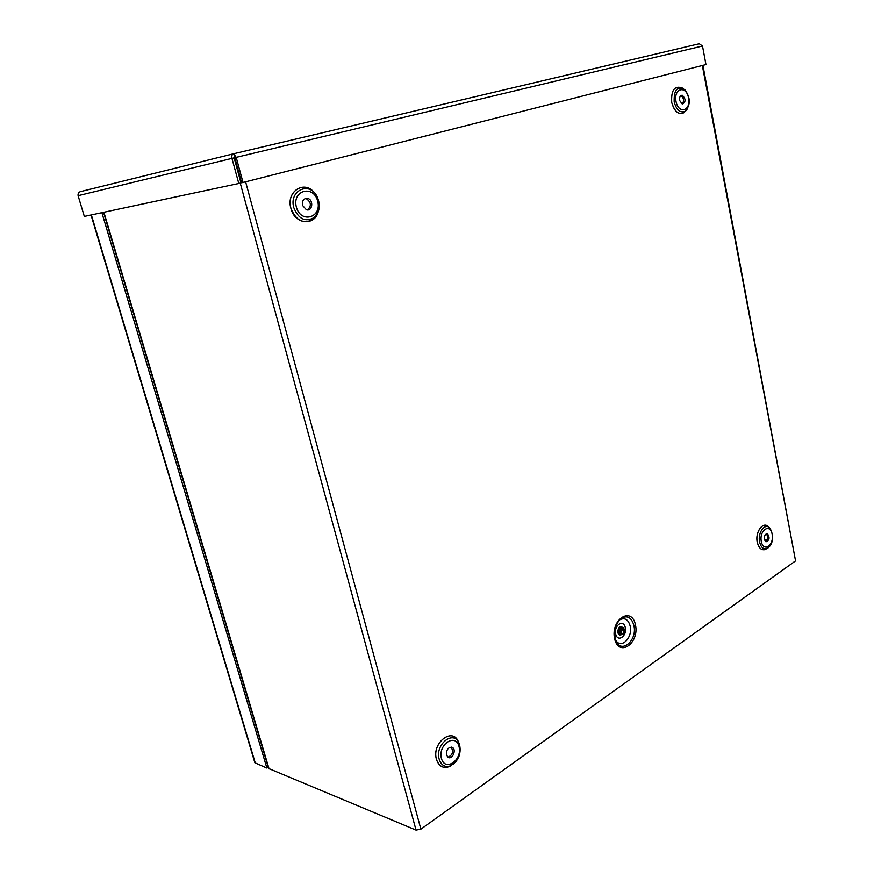 <?xml version="1.0" encoding="UTF-8"?>
<svg xmlns="http://www.w3.org/2000/svg" width="874" height="874" viewBox="0 0 874 874"><rect width="100%" height="100%" fill="white"/><g stroke="black" fill="none" stroke-linecap="round" stroke-linejoin="round"><path stroke-width="1.31" d="M245.616 181.814L420.875 829.153L795.559 560.889L702.335 65.495M623.817 629.881C623.938 632.579 623.086 633.869 621.283 633.77C619.6 630.973 620.103 629.171 622.791 628.384L623.817 629.881M624.462 629.444C624.626 633.126 623.468 634.895 621.01 634.753C618.705 630.93 619.393 628.482 623.064 627.401L624.462 629.444M622.288 629.586L620.835 633.442L621.687 628.45L622.288 629.586M679.622 100.466L682.397 104.181C685.992 101.843 685.937 98.86 682.244 95.233C680.169 95.364 679.295 97.101 679.622 100.466M682.266 104.148C684.353 100.772 683.872 97.921 680.846 95.583M764.411 539.389L765.995 541.825C769.481 540.285 769.972 537.608 767.47 533.785C765.231 533.785 764.215 535.653 764.411 539.389L767.23 539.662M765.613 541.618C768.017 539.258 768.257 536.658 766.334 533.817M302.502 205.368L306.381 209.749C312.488 211.781 313.93 199.884 307.757 198.431C303.726 198.19 301.978 200.507 302.502 205.368M307.44 209.913C311.657 206.002 311.275 202.265 306.304 198.693L305.223 198.54M446.483 754.961L448.133 757.343C452.361 760.063 456.796 749.663 452.371 747.445C448.329 746.953 446.363 749.455 446.483 754.961M447.903 757.201C452.699 755.07 453.759 751.695 451.093 747.084M420.875 829.153L416.035 830.082L268.613 768.475L103.547 212.316M234.396 156.38L234.156 157.844L240.973 182.928L238.788 183.485L84.33 216.413L78.103 195.689C77.808 193.646 78.584 192.291 80.441 191.635L233.686 153.748M702.914 65.353L795.559 560.889M766.88 540.394L764.608 540.143M268.242 767.219L266.887 768.049L254.88 762.784L91.027 214.993M101.887 212.677L266.887 768.049M243.016 182.48L236.198 157.353L233.729 153.737L699.266 43.766L702.499 46.027L705.974 64.578L243.016 182.48L241.606 182.775L233.729 153.737C231.949 154.414 231.359 155.965 231.949 158.369L238.788 183.485M234.156 157.844L78.103 195.689M234.8 157.691L702.499 46.027M635.431 624.702C631.509 605.835 610.325 619.721 614.63 638.763C618.89 657.751 639.724 643.22 635.431 624.702M633.836 625.271C631.618 617.765 627.641 615.307 621.906 617.896C615.449 623.228 613.373 630.613 615.689 640.041C620.649 654.932 637.845 640.609 633.836 625.271M686.057 110.605C680.103 116.155 675.329 113.445 671.702 102.487C671.014 90.088 674.553 85.259 682.321 88.012M318.202 211.901C314.411 226.486 294.505 224.203 290.9 208.362C285.765 191.461 304.72 179.454 314.542 192.968M451.268 765.624C444.265 769.317 439.316 767.219 436.421 759.309C431.428 742.692 453.191 726.316 458.544 742.277M757.266 542.284C754.83 531.589 763.712 520.281 768.869 527.306C763.668 520.369 754.874 531.643 757.299 542.273C758.687 547.922 761.243 550.369 764.979 549.626L766.913 548.555C762.412 551.308 759.189 549.211 757.266 542.284M619.043 620.376L620.07 619.655C624.888 617.47 628.231 619.535 630.11 625.839C633.191 637.55 620.868 649.852 615.678 640.008M621.01 634.753L619.71 634.491C617.405 630.678 618.093 628.231 621.764 627.15L622.299 627.248M620.955 634.743C615.711 636.753 618.027 623.37 622.244 627.248M625.292 627.554C627.281 636.152 617.601 642.761 615.678 634.021C613.679 625.314 623.435 618.847 625.292 627.554M682.266 87.99C674.542 85.335 671.035 90.164 671.724 102.477C674.313 111.544 678.366 114.975 683.916 112.757L687.445 108.846M674.182 101.919C676.509 110.146 680.191 113.259 685.227 111.26C690.744 104.847 690.624 97.67 684.855 89.716C677.339 85.663 673.778 89.738 674.182 101.919M676.017 101.471C678.541 114.636 691.17 110.954 688.581 97.975C686.188 84.898 673.428 88.274 676.017 101.471M766.913 548.555L764.979 549.626L770.038 545.944L771.458 543.399C773.261 538.876 772.856 533.959 770.245 528.639C765.635 521.931 757.376 532.19 759.615 542.022C760.872 547.146 763.188 549.375 766.574 548.697L768.486 547.605M761.298 541.498C763.45 552.772 774.342 545.245 772.135 534.145C770.07 522.903 759.08 530.212 761.298 541.498M314.323 192.739C304.425 179.596 285.864 191.657 290.944 208.351C296.253 221.056 303.824 224.596 313.657 218.992L318.202 211.858L314.432 217.386C319.884 211.683 320.736 204.691 316.967 196.377C309.374 180.896 288.693 190.685 293.817 207.717C298.635 219.243 305.496 222.477 314.432 217.386C319.906 211.584 320.747 204.582 316.967 196.377M296.362 207.083C300.776 223.952 322.167 217.702 317.688 201.151C313.558 184.425 291.861 190.161 296.362 207.083M458.61 742.397L458.424 742.004C452.841 726.491 431.516 742.911 436.465 759.298C438.453 765.515 442.178 768.148 447.63 767.219L454.382 763.45M439.174 759.145C440.977 764.783 444.353 767.175 449.302 766.334L456.031 761.68L458.905 756.622C460.467 752.001 460.532 747.598 459.09 743.424C454.01 729.342 434.695 744.287 439.174 759.145M441.425 758.392C445.03 772.212 462.685 759.998 459.014 746.462C455.627 732.685 437.743 744.572 441.425 758.392M103.897 212.24L269.105 768.967M416.035 830.082L240.252 183.114M91.366 214.917L255.35 763.253M618.956 620.496L621.906 617.896C615.525 623.173 613.461 630.558 615.689 640.041M622.791 628.384L622.233 628.275M680.955 95.506L682.244 95.233M766.727 533.708L767.47 533.785M306.304 198.693L307.757 198.431M451.345 747.106L452.371 747.445"/></g></svg>
